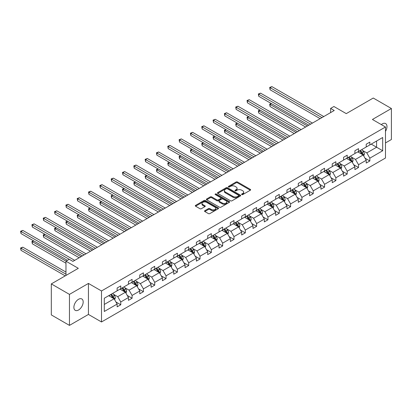 <?xml version="1.0" encoding="UTF-8"?>
<svg xmlns="http://www.w3.org/2000/svg" width="412" height="412" viewBox="0 0 412 412"><rect width="100%" height="100%" fill="white"/><g stroke="black" fill="none" stroke-linecap="round" stroke-linejoin="round"><path stroke-width="0.62" d="M241.772 194.588A0.706 0.407 0 0 0 242.766 194.588L250.336 190.215A1.009 0.582 0 0 0 250.63 189.808A1.009 0.582 0 0 0 250.336 189.396L237.513 181.991A1.009 0.582 0 0 0 236.091 181.991L228.521 186.363A0.706 0.407 0 0 0 228.315 186.651A0.706 0.407 0 0 0 228.521 186.94A0.706 0.407 0 0 0 229.52 186.94L230.499 186.373A3.224 1.859 0 0 1 235.056 186.373L236.127 186.991A3.224 1.859 0 0 1 237.07 188.305A3.224 1.859 0 0 1 236.127 189.623L235.144 190.184A0.706 0.407 0 0 0 234.938 190.473A0.706 0.407 0 0 0 235.144 190.761A0.706 0.407 0 0 0 236.143 190.761L237.121 190.195A3.224 1.859 0 0 1 241.684 190.195L242.75 190.813A3.224 1.859 0 0 1 243.693 192.131A3.224 1.859 0 0 1 242.75 193.444L241.772 194.011A0.706 0.407 0 0 0 241.566 194.299A0.706 0.407 0 0 0 241.772 194.588L241.772 194.011M78.527 310.015A6.566 3.79 120 0 0 82.822 304.226A6.566 3.79 120 0 0 81.813 298.963A6.566 3.79 120 0 0 78.527 299.287A6.566 3.79 120 0 0 74.237 305.076A6.566 3.79 120 0 0 75.247 310.339A6.566 3.79 120 0 0 78.527 310.015M385.483 131.366A6.566 3.79 120 0 0 385.611 123.564A6.566 3.79 120 0 0 382.326 123.888A6.566 3.79 120 0 0 381.316 124.604M385.483 142.933L391.4 139.519L391.4 108.51L373.257 98.035L346.26 113.624L333.921 106.502L330.62 108.407L330.62 112.594M69.458 325.392L88.436 314.433L88.436 283.425L69.458 294.384L69.458 325.392L51.315 314.917L51.315 283.909L78.311 268.32L65.971 261.198L65.971 275.443M69.458 294.384L51.315 283.909M204.815 210.702A1.009 0.582 0 0 0 204.522 211.109A1.009 0.582 0 0 0 204.815 211.521L208.415 213.601A1.009 0.582 0 0 0 209.837 213.601L218.247 208.745A1.009 0.582 0 0 0 218.54 208.333A1.009 0.582 0 0 0 218.247 207.926L205.423 200.52A1.009 0.582 0 0 0 203.997 200.52L195.592 205.372A1.009 0.582 0 0 0 195.298 205.784A1.009 0.582 0 0 0 195.592 206.196L199.938 208.704A1.009 0.582 0 0 0 201.36 208.704L204.96 206.628A1.009 0.582 0 0 0 205.253 206.216A1.009 0.582 0 0 0 204.96 205.804L202.802 204.563A2.693 1.555 0 0 1 202.014 203.461A2.693 1.555 0 0 1 203.677 202.024A2.693 1.555 0 0 1 206.613 202.359L215.059 207.236A2.693 1.555 0 0 1 215.847 208.333A2.693 1.555 0 0 1 214.183 209.77A2.693 1.555 0 0 1 211.248 209.435L209.837 208.621A1.009 0.582 0 0 0 208.415 208.621L204.815 210.702L204.815 211.521M65.971 261.198L69.278 259.292L72.903 261.388L334.245 110.504L330.62 108.407M88.436 283.425L101.501 290.97L385.483 127.009L385.483 158.017L101.501 321.973L101.501 290.97M391.4 108.51L372.422 119.47L385.483 127.009M230.571 200.809A1.009 0.582 0 0 0 231.992 200.809L240.402 195.958A1.009 0.582 0 0 0 240.696 195.546A1.009 0.582 0 0 0 240.402 195.133L227.578 187.728A1.009 0.582 0 0 0 226.152 187.728L217.747 192.584A1.009 0.582 0 0 0 217.448 192.996A1.009 0.582 0 0 0 217.747 193.403L230.571 200.809M215.569 194.742A0.706 0.407 0 0 1 216.285 194.84L216.285 194L229.324 201.53A1.009 0.582 0 0 1 229.618 201.942A1.009 0.582 0 0 1 229.324 202.349L220.914 207.205A1.009 0.582 0 0 1 219.493 207.205L206.669 199.799L206.669 198.981A1.009 0.582 0 0 0 206.376 199.387A1.009 0.582 0 0 0 206.669 199.799M206.669 198.981L210.264 196.9A1.009 0.582 0 0 1 211.691 196.9L216.892 199.902A1.009 0.582 0 0 0 218.314 199.902L220.703 198.527A1.009 0.582 0 0 0 220.997 198.115A1.009 0.582 0 0 0 220.703 197.703L215.291 194.577A0.706 0.407 0 0 1 215.079 194.289A0.706 0.407 0 0 1 215.517 193.913A0.706 0.407 0 0 1 216.285 194M104.293 298.237L117.137 290.821L117.137 288.014L120.767 285.918L120.767 288.724L128.462 284.285L128.462 281.478L132.087 279.382L132.087 282.189L139.781 277.75L139.781 274.943L143.412 272.847L143.412 275.654L151.106 271.214L151.106 268.403L154.732 266.312L154.732 269.118L162.426 264.674L162.426 261.867L166.057 259.771L166.057 262.583L173.746 258.139L173.746 255.332L177.376 253.236L177.376 256.043L185.07 251.603L185.07 248.797L188.696 246.7L188.696 249.507L196.39 245.068L196.39 242.261L200.021 240.165L200.021 242.972L207.715 238.527L207.715 235.721L211.341 233.625L211.341 236.437L219.035 231.992L219.035 229.185L222.665 227.089L222.665 229.896L230.354 225.457L230.354 222.65L233.985 220.554L233.985 223.361L241.679 218.921L241.679 216.115L245.305 214.019L245.305 216.825L252.999 212.386L252.999 209.574L256.63 207.483L256.63 210.29L264.324 205.845L264.324 203.039L267.949 200.943L267.949 203.749L275.643 199.31L275.643 196.503L279.274 194.407L279.274 197.214L286.963 192.775L286.963 189.968L290.594 187.872L290.594 190.679L298.288 186.239L298.288 183.428L301.914 181.337L301.914 184.143L309.608 179.699L309.608 176.892L313.238 174.796L313.238 177.608L320.927 173.164L320.927 170.357L324.558 168.261L324.558 171.068L332.252 166.628L332.252 163.822L335.878 161.725L335.878 164.532L343.572 160.093L343.572 157.286L347.203 155.19L347.203 157.997L354.897 153.552L354.897 150.746L358.522 148.655L358.522 151.462L366.216 147.017L366.216 144.21L369.847 142.114L369.847 144.921L382.691 137.505L382.691 150.746L369.847 158.162L369.847 160.974L366.216 163.064L366.216 160.258L358.522 164.702L358.522 167.509L354.897 169.605L354.897 166.793L347.203 171.238L347.203 174.044L343.572 176.14L343.572 173.334L335.878 177.773L335.878 180.58L332.252 182.676L332.252 179.869L324.558 184.308L324.558 187.115L320.927 189.211L320.927 186.404L313.238 190.849L313.238 193.655L309.608 195.752L309.608 192.94L301.914 197.384L301.914 200.191L298.288 202.287L298.288 199.48L290.594 203.919L290.594 206.726L286.963 208.822L286.963 206.015L279.274 210.455L279.274 213.262L275.643 215.358L275.643 212.551L267.949 216.995L267.949 219.802L264.324 221.893L264.324 219.086L256.63 223.531L256.63 226.337L252.999 228.433L252.999 225.627L245.305 230.066L245.305 232.873L241.679 234.969L241.679 232.162L233.985 236.601L233.985 239.408L230.354 241.504L230.354 238.697L222.665 243.137L222.665 245.949L219.035 248.039L219.035 245.233L211.341 249.677L211.341 252.484L207.715 254.58L207.715 251.768L200.021 256.213L200.021 259.019L196.39 261.115L196.39 258.309L188.696 262.748L188.696 265.555L185.07 267.651L185.07 264.844L177.376 269.283L177.376 272.09L173.746 274.186L173.746 271.379L166.057 275.824L166.057 278.63L162.426 280.721L162.426 277.915L154.732 282.359L154.732 285.166L151.106 287.262L151.106 284.455L143.412 288.894L143.412 291.701L139.781 293.797L139.781 290.99L132.087 295.43L132.087 298.237L128.462 300.333L128.462 297.526L120.767 301.965L120.767 304.777L117.137 306.868L117.137 304.061L104.293 311.477L104.293 298.237M120.041 289.147L125.413 292.247L117.719 296.686L113.521 294.261M117.719 296.686L120.767 301.965M125.413 292.247L128.462 297.526M117.137 290.151L117.719 290.486L120.767 288.724M131.366 282.611L136.733 285.712L129.044 290.151L124.841 287.725M129.044 290.151L132.087 295.43M136.733 285.712L139.781 290.99M128.462 283.616L129.044 283.95L132.087 282.189M142.686 276.071L148.057 279.171L140.363 283.616L136.161 281.19M140.363 283.616L143.412 288.894M148.057 279.171L151.106 284.455M139.781 277.08L140.363 277.415L143.412 275.654M154.006 269.536L159.377 272.636L151.683 277.08L147.486 274.655M151.683 277.08L154.732 282.359M159.377 272.636L162.426 277.915M151.106 270.54L151.683 270.875L154.732 269.118M165.33 263L170.702 266.101L163.008 270.54L158.805 268.114M163.008 270.54L166.057 275.824M170.702 266.101L173.746 271.379M162.426 264.004L163.008 264.339L166.057 262.583M176.65 256.465L182.022 259.565L174.328 264.004L170.125 261.579M174.328 264.004L177.376 269.283M182.022 259.565L185.07 264.844M173.746 257.469L174.328 257.804L177.376 256.043M187.97 249.924L193.341 253.03L185.652 257.469L181.45 255.043M185.652 257.469L188.696 262.748M193.341 253.03L196.39 258.309M185.07 250.934L185.652 251.268L188.696 249.507M199.295 243.389L204.666 246.489L196.972 250.934L192.77 248.508M196.972 250.934L200.021 256.213M204.666 246.489L207.715 251.768M196.39 244.393L196.972 244.733L200.021 242.972M210.614 236.854L215.986 239.954L208.292 244.393L204.095 241.973M208.292 244.393L211.341 249.677M215.986 239.954L219.035 245.233M207.715 237.858L208.292 238.193L211.341 236.437M221.939 230.318L227.306 233.419L219.617 237.858L215.414 235.432M219.617 237.858L222.665 243.137M227.306 233.419L230.354 238.697M219.035 231.323L219.617 231.657L222.665 229.896M233.259 223.783L238.63 226.883L230.936 231.323L226.734 228.897M230.936 231.323L233.985 236.601M238.63 226.883L241.679 232.162M230.354 224.787L230.936 225.122L233.985 223.361M244.579 217.242L249.95 220.343L242.256 224.787L238.059 222.362M242.256 224.787L245.305 230.066M249.95 220.343L252.999 225.627M241.679 218.252L242.256 218.587L245.305 216.825M255.904 210.707L261.275 213.807L253.581 218.252L249.378 215.826M253.581 218.252L256.63 223.531M261.275 213.807L264.324 219.086M252.999 211.711L253.581 212.046L256.63 210.29M267.223 204.172L272.595 207.272L264.901 211.711L260.703 209.286M264.901 211.711L267.949 216.995M272.595 207.272L275.643 212.551M264.324 205.176L264.901 205.511L267.949 203.749M278.548 197.636L283.914 200.737L276.225 205.176L272.023 202.75M276.225 205.176L279.274 210.455M283.914 200.737L286.963 206.015M275.643 198.641L276.225 198.975L279.274 197.214M289.868 191.096L295.239 194.196L287.545 198.641L283.343 196.215M287.545 198.641L290.594 203.919M295.239 194.196L298.288 199.48M286.963 192.105L287.545 192.44L290.594 190.679M301.187 184.561L306.559 187.661L298.865 192.105L294.668 189.68M298.865 192.105L301.914 197.384M306.559 187.661L309.608 192.94M298.288 185.565L298.865 185.905L301.914 184.143M312.512 178.025L317.884 181.125L310.19 185.565L305.987 183.144M310.19 185.565L313.238 190.849M317.884 181.125L320.927 186.404M309.608 179.029L310.19 179.364L313.238 177.608M323.832 171.49L329.203 174.59L321.509 179.029L317.312 176.604M321.509 179.029L324.558 184.308M329.203 174.59L332.252 179.869M320.927 172.494L321.509 172.829L324.558 171.068M335.157 164.949L340.523 168.055L332.834 172.494L328.632 170.068M332.834 172.494L335.878 177.773M340.523 168.055L343.572 173.334M332.252 165.959L332.834 166.293L335.878 164.532M346.477 158.414L351.848 161.514L344.154 165.959L339.952 163.533M344.154 165.959L347.203 171.238M351.848 161.514L354.897 166.793M343.572 159.423L344.154 159.758L347.203 157.997M357.796 151.879L363.168 154.979L355.474 159.423L351.276 156.998M355.474 159.423L358.522 164.702M363.168 154.979L366.216 160.258M354.897 152.883L355.474 153.218L358.522 151.462M371.222 144.128L376.594 147.228L366.798 152.883L362.596 150.457M366.798 152.883L369.847 158.162M382.691 150.746L376.594 147.228L376.594 141.028L382.691 137.505M88.436 314.433L101.501 321.973M366.216 146.348L366.798 146.682L369.847 144.921M104.293 304.437L114.093 298.782L108.722 295.682M114.093 298.782L117.137 304.061M365.017 158.187L369.847 160.974M353.697 164.723L358.522 167.509M342.377 171.258L347.203 174.044M331.052 177.793L335.878 180.58M319.733 184.329L324.558 187.115M308.413 190.869L313.238 193.655M297.088 197.405L301.914 200.191M285.768 203.94L290.594 206.726M274.443 210.475L279.274 213.262M263.124 217.016L267.949 219.802M251.804 223.551L256.63 226.337M240.479 230.087L245.305 232.873M229.16 236.622L233.985 239.408M217.835 243.157L222.665 245.949M206.515 249.698L211.341 252.484M195.195 256.233L200.021 259.019M183.87 262.768L188.696 265.555M172.551 269.304L177.376 272.09M161.231 275.844L166.057 278.63M149.906 282.38L154.732 285.166M138.587 288.915L143.412 291.701M127.262 295.45L132.087 298.237M115.942 301.991L120.767 304.777M242.055 194.685L242.75 194.284A3.224 1.859 0 0 0 243.693 192.97L243.693 192.131M237.07 188.305L237.07 189.144A3.224 1.859 0 0 1 236.127 190.457L235.427 190.864M250.326 190.226L237.513 182.83A1.009 0.582 0 0 0 236.091 182.83L228.804 187.038M240.387 195.963L227.578 188.567A1.009 0.582 0 0 0 226.152 188.567L217.757 193.413M238.62 195.834A0.706 0.407 0 0 0 238.826 195.546A0.706 0.407 0 0 0 238.62 195.257L227.362 188.758A0.706 0.407 0 0 0 226.368 188.758L225.333 189.355A3.224 1.859 0 0 0 224.391 190.668A3.224 1.859 0 0 0 225.333 191.987L233.027 196.426A3.224 1.859 0 0 0 237.585 196.426L238.62 195.834L238.62 196.668A0.706 0.407 0 0 0 238.826 196.38L238.826 195.546M224.391 190.668L224.391 191.508A3.224 1.859 0 0 0 225.333 192.826L225.333 191.987M238.62 196.668L237.585 197.266A3.224 1.859 0 0 1 233.027 197.266L225.333 192.826M206.68 199.81L210.264 197.739L210.264 196.9M220.997 198.115L220.997 198.955A1.009 0.582 0 0 1 220.703 199.362L218.314 200.742A1.009 0.582 0 0 1 216.892 200.742L211.691 197.739A1.009 0.582 0 0 0 210.264 197.739M216.285 194.84L229.309 202.359M222.289 203.018A2.693 1.555 0 0 0 225.225 203.358A2.693 1.555 0 0 0 226.888 201.921A2.693 1.555 0 0 0 226.1 200.819L223.124 199.099A1.009 0.582 0 0 0 221.697 199.099L219.313 200.479A1.009 0.582 0 0 0 219.019 200.891A1.009 0.582 0 0 0 219.313 201.303L222.289 203.018L222.289 203.858A2.693 1.555 0 0 0 225.225 204.192A2.693 1.555 0 0 0 226.888 202.756L226.888 201.921M219.019 200.891L219.019 201.731A1.009 0.582 0 0 0 219.313 202.138L219.313 201.303M222.289 203.858L219.313 202.138M215.847 208.333L215.847 209.172A2.693 1.555 0 0 1 214.183 210.609A2.693 1.555 0 0 1 211.248 210.275L209.837 209.461A1.009 0.582 0 0 0 208.415 209.461L204.831 211.531M202.014 203.461L202.014 204.3A2.693 1.555 0 0 0 202.802 205.397L202.802 204.563M204.944 206.633L202.802 205.397M218.231 208.755L205.423 201.36A1.009 0.582 0 0 0 203.997 201.36L195.602 206.206L195.592 205.372M363.719 155.937L364.388 154.006A2.719 1.571 -120 0 0 363.518 151.693L361.891 149.515M358.965 152.553L358.26 151.611M271.457 103.623L270.076 104.416L270.076 106.512L305.616 127.03M362.766 154.747L362.921 154.124A2.719 1.571 -120 0 0 362.143 152.486L360.51 150.313M359.831 150.704L361.623 153.099A1.385 0.798 60 0 1 361.875 153.522L362.921 154.124M359.64 150.813L361.267 152.991A2.719 1.571 60 0 1 361.947 154.273M270.076 106.512L269.68 104.19L307.429 125.984M269.68 104.19L271.297 103.53M321.947 117.605L270.076 87.658L271.889 86.608L323.76 116.555M320.129 118.651L270.076 89.754L270.076 87.658L269.68 87.426L271.889 86.608M270.076 89.754L269.68 87.426M352.399 162.472L353.063 160.546A2.719 1.571 -120 0 0 352.198 158.229L350.571 156.05M347.646 159.089L346.94 158.146M260.132 110.159L258.757 110.957L258.757 113.048L294.297 133.57M351.446 161.283L351.596 160.659A2.719 1.571 -120 0 0 350.818 159.022L349.191 156.848M348.506 157.24L350.303 159.635A1.385 0.798 60 0 1 350.555 160.057L351.596 160.659M348.32 157.353L349.948 159.526A2.719 1.571 60 0 1 350.627 160.809M258.757 113.048L258.355 110.725L296.11 132.52M258.355 110.725L259.972 110.066M341.074 169.008L341.744 167.081A2.719 1.571 -120 0 0 340.878 164.764L339.246 162.591M336.326 165.629L335.62 164.687M248.812 116.694L247.432 117.492L247.432 119.588L282.972 140.106M340.121 167.823L340.276 167.195A2.719 1.571 -120 0 0 339.498 165.562L337.866 163.384M337.186 163.78L338.978 166.175A1.385 0.798 60 0 1 339.231 166.592L340.276 167.195M336.995 163.888L338.628 166.062A2.719 1.571 60 0 1 339.303 167.349M247.432 119.588L247.035 117.26L284.785 139.055M247.035 117.26L248.652 116.601M310.622 124.141L258.757 94.194L260.569 93.148L312.44 123.095M308.809 125.186L258.757 96.29L258.757 94.194L258.355 93.962L260.569 93.148M258.757 96.29L258.355 93.962M299.303 130.676L247.432 100.729L249.25 99.683L301.115 129.631M297.49 131.727L247.432 102.825L247.432 100.729L247.035 100.502L249.25 99.683M247.432 102.825L247.035 100.502M329.755 175.543L330.424 173.617A2.719 1.571 -120 0 0 329.554 171.299L327.926 169.126M325.001 172.165L324.296 171.222M237.492 123.229L236.112 124.027L236.112 126.124L271.652 146.641M328.802 174.358L328.956 173.735A2.719 1.571 -120 0 0 328.173 172.098L326.546 169.924M325.866 170.316L327.658 172.71A1.385 0.798 60 0 1 327.911 173.128L328.956 173.735M325.676 170.424L327.303 172.602A2.719 1.571 60 0 1 327.983 173.885M236.112 126.124L235.71 123.796L273.465 145.596M235.71 123.796L237.333 123.142M287.983 137.211L236.112 107.269L237.925 106.219L289.796 136.166M286.165 138.262L236.112 109.36L236.112 107.269L235.71 107.038L237.925 106.219M236.112 109.36L235.71 107.038M318.435 182.083L319.099 180.152A2.719 1.571 -120 0 0 318.234 177.84L316.601 175.661M313.681 178.7L312.976 177.757M226.167 129.77L224.787 130.563L224.787 132.659L260.327 153.176M317.482 180.894L317.631 180.271A2.719 1.571 -120 0 0 316.854 178.633L315.226 176.46M314.541 176.851L316.334 179.246A1.385 0.798 60 0 1 316.586 179.668L317.631 180.271M314.351 176.959L315.983 179.138A2.719 1.571 60 0 1 316.658 180.42M224.787 132.659L224.391 130.331L262.145 152.131M224.391 130.331L226.008 129.677M276.658 143.752L224.787 113.805L226.605 112.754L278.471 142.701M274.845 144.797L224.787 115.901L224.787 113.805L224.391 113.573L226.605 112.754M224.787 115.901L224.391 113.573M307.11 188.619L307.779 186.688A2.719 1.571 -120 0 0 306.909 184.375L305.282 182.197M302.362 185.235L301.651 184.293M214.848 136.305L213.468 137.098L213.468 139.194L249.008 159.712M306.157 187.429L306.312 186.806A2.719 1.571 -120 0 0 305.534 185.168L303.901 182.995M303.222 183.386L305.014 185.781A1.385 0.798 60 0 1 305.266 186.203L306.312 186.806M303.031 183.5L304.659 185.673A2.719 1.571 60 0 1 305.338 186.955M213.468 139.194L213.071 136.872L250.82 158.666M213.071 136.872L214.688 136.212M265.338 150.287L213.468 120.34L215.28 119.295L267.151 149.237M263.52 151.333L213.468 122.436L213.468 120.34L213.071 120.108L215.28 119.295M213.468 122.436L213.071 120.108M295.79 195.154L296.455 193.228A2.719 1.571 -120 0 0 295.589 190.911L293.962 188.737M291.037 191.776L290.331 190.828M203.523 142.84L202.148 143.639L202.148 145.73L237.688 166.252M294.838 193.964L294.987 193.341A2.719 1.571 -120 0 0 294.209 191.709L292.582 189.53M291.902 189.927L293.694 192.316A1.385 0.798 60 0 1 293.947 192.739L294.987 193.341M291.711 190.035L293.339 192.208A2.719 1.571 60 0 1 294.019 193.496M202.148 145.73L201.746 143.407L239.501 165.202M201.746 143.407L203.368 142.748M254.013 156.823L202.148 126.875L203.961 125.83L255.831 155.777M252.201 157.868L202.148 128.971L202.148 126.875L201.746 126.644L203.961 125.83M202.148 128.971L201.746 126.644M284.471 201.689L285.135 199.763A2.719 1.571 -120 0 0 284.27 197.446L282.637 195.273M279.717 198.311L279.012 197.369M192.203 149.376L190.823 150.174L190.823 152.27L226.363 172.788M283.513 200.505L283.667 199.877A2.719 1.571 -120 0 0 282.889 198.244L281.257 196.066M280.577 196.462L282.369 198.857A1.385 0.798 60 0 1 282.622 199.274L283.667 199.877M280.387 196.57L282.019 198.744A2.719 1.571 60 0 1 282.694 200.031M190.823 152.27L190.426 149.942L228.181 171.742M190.426 149.942L192.043 149.283M242.694 163.358L190.823 133.411L192.641 132.365L244.507 162.313M240.881 164.409L190.823 135.507L190.823 133.411L190.426 133.184L192.641 132.365M190.823 135.507L190.426 133.184M273.146 208.225L273.815 206.299A2.719 1.571 -120 0 0 272.945 203.981L271.317 201.808M268.392 204.846L267.687 203.904M180.883 155.916L179.503 156.709L179.503 158.805L215.043 179.323M272.193 207.04L272.347 206.417A2.719 1.571 -120 0 0 271.565 204.779L269.937 202.606M269.257 202.998L271.05 205.392A1.385 0.798 60 0 1 271.302 205.815L272.347 206.417M269.067 203.106L270.694 205.284A2.719 1.571 60 0 1 271.374 206.567M179.503 158.805L179.102 156.478L216.856 178.278M179.102 156.478L180.724 155.824M231.374 169.898L179.503 139.951L181.316 138.901L233.187 168.848M229.556 170.944L179.503 142.042L179.503 139.951L179.102 139.72L181.316 138.901M179.503 142.042L179.102 139.72M261.826 214.765L262.49 212.834A2.719 1.571 -120 0 0 261.625 210.522L259.993 208.343M257.073 211.382L256.367 210.439M169.559 162.452L168.184 163.245L168.184 165.341L203.719 185.858M260.873 213.576L261.023 212.953A2.719 1.571 -120 0 0 260.245 211.315L258.618 209.142M257.933 209.533L259.73 211.928A1.385 0.798 60 0 1 259.977 212.35L261.023 212.953M257.747 209.646L259.375 211.82A2.719 1.571 60 0 1 260.054 213.102M168.184 165.341L167.782 163.018L205.537 184.813M167.782 163.018L169.399 162.359M220.049 176.434L168.184 146.487L169.996 145.436L221.867 175.383M218.236 177.479L168.184 148.583L168.184 146.487L167.782 146.255L169.996 145.436M168.184 148.583L167.782 146.255M250.501 221.301L251.171 219.375A2.719 1.571 -120 0 0 250.3 217.057L248.673 214.884M245.753 217.917L245.042 216.975M158.239 168.987L156.859 169.785L156.859 171.876L192.399 192.399M249.548 220.111L249.703 219.488A2.719 1.571 -120 0 0 248.925 217.85L247.293 215.677M246.613 216.073L248.405 218.463A1.385 0.798 60 0 1 248.657 218.885L249.703 219.488M246.422 216.182L248.055 218.355A2.719 1.571 60 0 1 248.73 219.637M156.859 171.876L156.462 169.553L194.212 191.348M156.462 169.553L158.079 168.894M208.73 182.969L156.859 153.022L158.672 151.977L210.542 181.924M206.917 184.015L156.859 155.118L156.859 153.022L156.462 152.79L158.672 151.977M156.859 155.118L156.462 152.79M239.181 227.836L239.851 225.91A2.719 1.571 -120 0 0 238.981 223.592L237.353 221.419M234.428 224.458L233.722 223.515M146.919 175.522L145.539 176.321L145.539 178.417L181.079 198.934M238.229 226.652L238.378 226.023A2.719 1.571 -120 0 0 237.6 224.391L235.973 222.212M235.293 222.609L237.085 225.004A1.385 0.798 60 0 1 237.338 225.421L238.378 226.023M235.103 222.717L236.73 224.89A2.719 1.571 60 0 1 237.41 226.178M145.539 178.417L145.137 176.089L182.892 197.884M145.137 176.089L146.76 175.43M197.405 189.505L145.539 159.557L147.352 158.512L199.223 188.459M195.592 190.555L145.539 161.653L145.539 159.557L145.137 159.331L147.352 158.512M145.539 161.653L145.137 159.331M227.862 234.371L228.526 232.445A2.719 1.571 -120 0 0 227.661 230.128L226.028 227.954M223.108 230.993L222.403 230.05M135.594 182.058L134.214 182.856L134.214 184.952L169.754 205.47M226.909 233.187L227.058 232.564A2.719 1.571 -120 0 0 226.281 230.926L224.648 228.753M223.968 229.144L225.761 231.539A1.385 0.798 60 0 1 226.013 231.956L227.058 232.564M223.778 229.252L225.41 231.431A2.719 1.571 60 0 1 226.085 232.713M134.214 184.952L133.818 182.624L171.572 204.424M133.818 182.624L135.435 181.97M186.085 196.04L134.214 166.098L136.032 165.047L187.898 194.994M184.272 197.09L134.214 168.189L134.214 166.098L133.818 165.866L136.032 165.047M134.214 168.189L133.818 165.866M216.537 240.912L217.206 238.981A2.719 1.571 -120 0 0 216.336 236.668L214.709 234.49M211.783 237.528L211.078 236.586M124.275 188.598L122.894 189.391L122.894 191.487L158.435 212.005M215.584 239.722L215.739 239.099A2.719 1.571 -120 0 0 214.956 237.461L213.328 235.288M212.649 235.679L214.441 238.074A1.385 0.798 60 0 1 214.693 238.497L215.739 239.099M212.458 235.788L214.085 237.966A2.719 1.571 60 0 1 214.765 239.248M122.894 191.487L122.493 189.165L160.247 210.959M122.493 189.165L124.115 188.505M174.765 202.58L122.894 172.633L124.707 171.583L176.578 201.53M172.947 203.626L122.894 174.729L122.894 172.633L122.493 172.401L124.707 171.583M122.894 174.729L122.493 172.401M205.217 247.447L205.882 245.521A2.719 1.571 -120 0 0 205.016 243.204L203.384 241.025M200.464 244.064L199.758 243.121M112.95 195.133L111.575 195.932L111.575 198.023L147.115 218.545M204.264 246.258L204.414 245.634A2.719 1.571 -120 0 0 203.636 243.997L202.009 241.823M201.324 242.215L203.121 244.61A1.385 0.798 60 0 1 203.368 245.032L204.414 245.634M201.138 242.328L202.766 244.501A2.719 1.571 60 0 1 203.446 245.784M111.575 198.023L111.173 195.7L148.928 217.495M111.173 195.7L112.79 195.041M163.44 209.116L111.575 179.168L113.388 178.123L165.258 208.065M161.628 210.161L111.575 181.265L111.575 179.168L111.173 178.937L113.388 178.123M111.575 181.265L111.173 178.937M193.892 253.983L194.562 252.056A2.719 1.571 -120 0 0 193.692 249.739L192.064 247.566M189.144 250.604L188.433 249.657M101.63 201.669L100.25 202.467L100.25 204.563L135.79 225.081M192.94 252.798L193.094 252.17A2.719 1.571 -120 0 0 192.316 250.537L190.684 248.359M190.004 248.755L191.796 251.145A1.385 0.798 60 0 1 192.049 251.567L193.094 252.17M189.814 248.863L191.446 251.037A2.719 1.571 60 0 1 192.121 252.324M100.25 204.563L99.853 202.235L137.603 224.03M99.853 202.235L101.47 201.576M152.121 215.651L100.25 185.704L102.068 184.658L153.933 214.606M150.308 216.702L100.25 187.8L100.25 185.704L99.853 185.477L102.068 184.658M100.25 187.8L99.853 185.477M182.573 260.518L183.242 258.592A2.719 1.571 -120 0 0 182.372 256.274L180.744 254.101M177.819 257.139L177.114 256.197M90.31 208.204L88.93 209.002L88.93 211.099L124.47 231.616M181.62 259.333L181.774 258.705A2.719 1.571 -120 0 0 180.992 257.073L179.364 254.894M178.684 255.291L180.477 257.685A1.385 0.798 60 0 1 180.729 258.103L181.774 258.705M178.494 255.399L180.121 257.572A2.719 1.571 60 0 1 180.801 258.86M88.93 211.099L88.529 208.771L126.283 230.571M88.529 208.771L90.151 208.112M140.801 222.186L88.93 192.239L90.743 191.194L142.614 221.141M138.983 223.237L88.93 194.335L88.93 192.239L88.529 192.013L90.743 191.194M88.93 194.335L88.529 192.013M171.253 267.053L171.917 265.127A2.719 1.571 -120 0 0 171.052 262.81L169.42 260.636M166.5 263.675L165.794 262.732M78.986 214.745L77.605 215.538L77.605 217.634L113.145 238.151M170.3 265.869L170.45 265.246A2.719 1.571 -120 0 0 169.672 263.608L168.044 261.435M167.36 261.826L169.152 264.221A1.385 0.798 60 0 1 169.404 264.643L170.45 265.246M167.169 261.934L168.802 264.113A2.719 1.571 60 0 1 169.476 265.395M77.605 217.634L77.209 215.306L114.963 237.106M77.209 215.306L78.826 214.652M129.476 228.727L77.605 198.78L79.423 197.729L131.289 227.676M127.663 229.772L77.605 200.876L77.605 198.78L77.209 198.548L79.423 197.729M77.605 200.876L77.209 198.548M159.928 273.594L160.598 271.663A2.719 1.571 -120 0 0 159.727 269.35L158.1 267.172M155.175 270.21L154.469 269.268M67.666 221.28L66.286 222.073L66.286 224.169L101.826 244.687M158.975 272.404L159.13 271.781A2.719 1.571 -120 0 0 158.352 270.143L156.72 267.97M156.04 268.361L157.832 270.756A1.385 0.798 60 0 1 158.084 271.178L159.13 271.781M155.849 268.475L157.477 270.648A2.719 1.571 60 0 1 158.157 271.93M66.286 224.169L65.889 221.847L103.639 243.641M65.889 221.847L67.506 221.187M118.156 235.262L66.286 205.315L68.098 204.27L119.969 234.212M116.339 236.308L66.286 207.411L66.286 205.315L65.889 205.083L68.098 204.27M66.286 207.411L65.889 205.083M148.608 280.129L149.273 278.203A2.719 1.571 -120 0 0 148.408 275.886L146.78 273.712M143.855 276.751L143.149 275.803M56.341 227.815L54.966 228.614L54.966 230.705L90.506 251.227M147.656 278.939L147.805 278.316A2.719 1.571 -120 0 0 147.027 276.684L145.4 274.505M144.715 274.902L146.512 277.291A1.385 0.798 60 0 1 146.765 277.714L147.805 278.316M144.53 275.01L146.157 277.183A2.719 1.571 60 0 1 146.837 278.471M54.966 230.705L54.564 228.382L92.319 250.177M54.564 228.382L56.181 227.723M106.832 241.798L54.966 211.85L56.779 210.805L108.65 240.752M105.019 242.843L54.966 213.946L54.966 211.85L54.564 211.619L56.779 210.805M54.966 213.946L54.564 211.619M137.284 286.664L137.953 284.738A2.719 1.571 -120 0 0 137.088 282.421L135.455 280.248M132.535 283.286L131.83 282.344M45.021 234.351L43.641 235.149L43.641 237.245L79.181 257.763M136.331 285.48L136.485 284.852A2.719 1.571 -120 0 0 135.708 283.219L134.075 281.041M133.395 281.437L135.188 283.832A1.385 0.798 60 0 1 135.44 284.249L136.485 284.852M133.205 281.545L134.837 283.719A2.719 1.571 60 0 1 135.512 285.006M43.641 237.245L43.245 234.917L80.994 256.712M43.245 234.917L44.862 234.258M95.512 248.333L43.641 218.386L45.459 217.34L97.325 247.288M93.699 249.384L43.641 220.482L43.641 218.386L43.245 218.159L45.459 217.34M43.641 220.482L43.245 218.159M125.964 293.2L126.633 291.274A2.719 1.571 -120 0 0 125.763 288.956L124.136 286.783M121.21 289.821L120.505 288.879M33.702 240.886L32.321 241.684L32.321 243.78L65.971 263.211M125.011 292.015L125.166 291.392A2.719 1.571 -120 0 0 124.383 289.754L122.755 287.581M122.076 287.973L123.868 290.367A1.385 0.798 60 0 1 124.12 290.79L125.166 291.392M121.885 288.081L123.512 290.259A2.719 1.571 60 0 1 124.192 291.542M32.321 243.78L31.92 241.453L66.044 261.156M31.92 241.453L33.542 240.799M84.192 254.868L32.321 224.926L34.134 223.876L86.005 253.823M82.374 255.919L32.321 227.017L32.321 224.926L31.92 224.695L34.134 223.876M32.321 227.017L31.92 224.695M114.644 299.74L115.309 297.809A2.719 1.571 -120 0 0 114.443 295.497L112.811 293.318M109.891 296.357L109.185 295.414M65.971 272.09L22.814 247.174L21.002 248.22L21.002 250.316L65.245 275.865M113.691 298.551L113.841 297.928A2.719 1.571 -120 0 0 113.063 296.29L111.436 294.117M110.751 294.508L112.548 296.903A1.385 0.798 60 0 1 112.795 297.325L113.841 297.928M110.565 294.616L112.193 296.794A2.719 1.571 60 0 1 112.867 298.077M21.002 250.316L20.6 247.993L65.971 274.186M20.6 247.993L22.814 247.174M69.242 259.313L21.002 231.462L22.814 230.411L74.685 260.358M67.424 260.358L21.002 233.558L21.002 231.462L20.6 231.23L22.814 230.411M21.002 233.558L20.6 231.23M242.75 194.284L242.75 193.444M235.144 190.761L235.144 190.184M236.127 190.457L236.127 189.623M228.521 186.94L228.521 186.363M236.091 182.83L236.091 181.991M237.513 182.83L237.513 181.991M250.336 190.215L250.336 189.396M217.747 193.403L217.747 192.584M226.152 188.567L226.152 187.728M227.578 188.567L227.578 187.728M240.402 195.958L240.402 195.133M233.027 197.266L233.027 196.426M237.585 197.266L237.585 196.426M211.691 197.739L211.691 196.9M216.892 200.742L216.892 199.902M218.314 200.742L218.314 199.902M220.703 199.362L220.703 198.527M229.324 202.349L229.324 201.53M208.415 209.461L208.415 208.621M209.837 209.461L209.837 208.621M211.248 210.275L211.248 209.435M204.96 206.628L204.96 205.804M203.997 201.36L203.997 200.52M205.423 201.36L205.423 200.52M218.247 208.745L218.247 207.926M362.972 154.866L364.368 154.062M362.143 152.486L363.518 151.693M360.495 153.439L361.267 152.991M351.652 161.401L353.048 160.598M350.818 159.022L352.198 158.229M349.175 159.974L349.948 159.526M340.327 167.942L341.728 167.133M339.498 165.562L340.878 164.764M337.85 166.51L338.628 166.062M329.008 174.477L330.403 173.668M328.173 172.098L329.554 171.299M326.531 173.045L327.303 172.602M317.688 181.012L319.084 180.204M316.854 178.633L318.234 177.84M315.211 179.581L315.983 179.138M306.363 187.548L307.759 186.744M305.534 185.168L306.909 184.375M303.886 186.121L304.659 185.673M295.043 194.088L296.439 193.28M294.209 191.709L295.589 190.911M292.566 192.656L293.339 192.208M283.719 200.623L285.119 199.815M282.889 198.244L284.27 197.446M281.247 199.192L282.019 198.744M272.399 207.159L273.795 206.35M271.565 204.779L272.945 203.981M269.922 205.727L270.694 205.284M261.079 213.694L262.475 212.891M260.245 211.315L261.625 210.522M258.602 212.268L259.375 211.82M249.754 220.229L251.15 219.426M248.925 217.85L250.3 217.057M247.277 218.803L248.055 218.355M238.435 226.77L239.83 225.961M237.6 224.391L238.981 223.592M235.958 225.338L236.73 224.89M227.11 233.305L228.511 232.497M226.281 230.926L227.661 230.128M224.638 231.874L225.41 231.431M215.79 239.841L217.186 239.032M214.956 237.461L216.336 236.668M213.313 238.409L214.085 237.966M204.47 246.376L205.866 245.573M203.636 243.997L205.016 243.204M201.993 244.949L202.766 244.501M193.146 252.917L194.546 252.108M192.316 250.537L193.692 249.739M190.668 251.485L191.446 251.037M181.826 259.452L183.222 258.643M180.992 257.073L182.372 256.274M179.349 258.02L180.121 257.572M170.501 265.987L171.902 265.179M169.672 263.608L171.052 262.81M168.029 264.556L168.802 264.113M159.181 272.523L160.577 271.719M158.352 270.143L159.727 269.35M156.704 271.096L157.477 270.648M147.862 279.058L149.257 278.255M147.027 276.684L148.408 275.886M145.385 277.631L146.157 277.183M136.537 285.598L137.938 284.79M135.708 283.219L137.088 282.421M134.06 284.167L134.837 283.719M125.217 292.134L126.613 291.325M124.383 289.754L125.763 288.956M122.74 290.702L123.512 290.259M113.897 298.669L115.293 297.866M113.063 296.29L114.443 295.497M111.42 297.243L112.193 296.794"/></g></svg>
